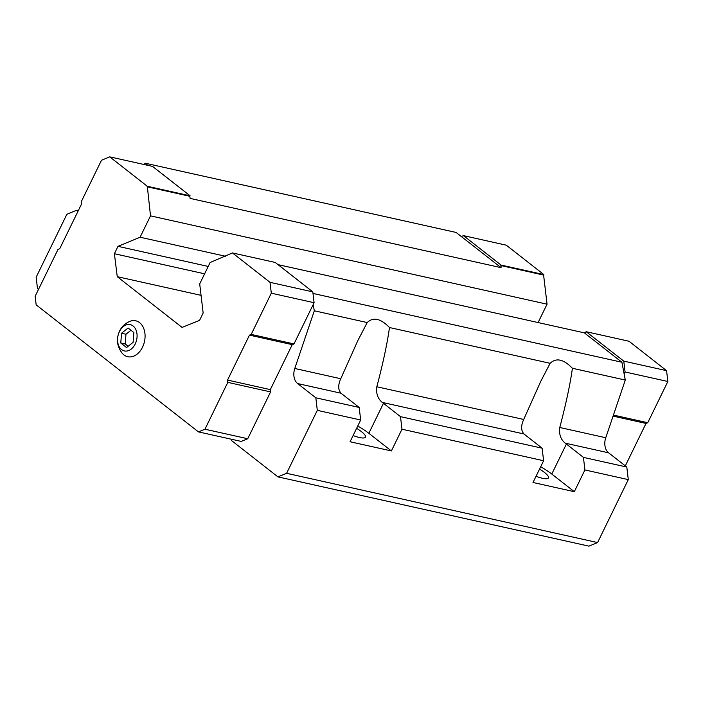 <?xml version="1.0" encoding="UTF-8"?>
<svg xmlns="http://www.w3.org/2000/svg" width="703" height="703" viewBox="0 0 703 703"><rect width="100%" height="100%" fill="white"/><g stroke="black" fill="none" stroke-linecap="round" stroke-linejoin="round"><path stroke-width="1.05" d="M120.775 343.011L126.566 347.537L133.113 342.308L133.878 332.554L128.087 328.02L121.54 333.257L120.775 343.011L125.204 343.995L128.131 346.289M119.44 331.605A13.48 9.543 -77.4 0 0 126.285 351.096A13.48 9.543 -77.4 0 0 136.259 330.647A13.48 9.543 -77.4 0 0 119.44 331.605M231.208 439.19L231.357 440.412L277.94 476.88L286.604 473.304L317.308 410.35L360.683 420.007L359.189 407.45L342.159 394.119A29.957 6.766 -154 0 1 341.06 393.232C338.038 389.849 337.941 385.007 340.77 378.724L357.801 340.665L367.212 322.563C373.214 316.772 380.631 318.424 389.471 327.528C387.371 342.941 383.161 362.686 376.834 386.764C375.956 393.495 377.775 398.715 382.283 402.415A29.957 6.766 -154 0 1 383.469 403.32L400.499 416.651L542.118 448.189L525.088 434.858A29.957 6.766 -154 0 1 523.99 433.979C520.967 430.588 520.87 425.754 523.7 419.463L540.73 381.404L550.141 363.31C556.143 357.511 563.569 359.163 572.4 368.267C570.3 383.689 566.091 403.434 559.773 427.503C558.876 434.226 560.695 439.445 565.212 443.154A29.957 6.766 -154 0 1 566.398 444.059L583.428 457.389L626.804 467.056L608.622 452.829A12.839 9.086 -77.4 0 1 605.758 437.741L625.292 380.051L621.909 362.247L584.369 332.862L278.019 264.636M400.499 416.651L401.984 429.208L543.612 460.746L542.118 448.189M583.428 457.389L584.914 469.947L628.289 479.613L626.804 467.056M367.212 322.563L314.32 310.788L294.777 368.486A12.839 9.086 -77.4 0 0 297.641 383.566L341.06 393.232M147.885 165.363L145.117 163.184L144.212 164.537M145.117 163.184L456.098 232.447L501.072 267.658L501.054 265.057L463.488 235.646L461.326 236.542M389.471 327.528L550.141 363.31M314.32 310.788L313.151 304.645L314.092 302.712L312.8 291.868L275.233 262.456L232.456 252.931L210.118 262.527L199.705 283.889L203.149 313.002L199.555 320.383L182.077 327.413L117.252 276.674L201.058 295.339M117.252 276.674L114.396 253.721L117.999 246.34L140.09 237.227L150.512 215.865L147.296 186.269L109.73 156.857L101.496 160.258L81.39 201.48L81.662 203.765L59.729 248.73L57.998 249.442L35.15 296.288L36.169 304.847L198.457 431.897L241.243 441.422L247.737 438.742L270.585 391.905L270.321 389.62L292.246 344.646L293.986 343.934L313.151 304.645M77.875 211.524L76.381 210.355L66.855 214.292L36.143 277.246L37.496 288.661L38.489 289.434M317.308 410.35L315.823 397.793L297.641 383.566M277.94 476.88L588.921 546.143L597.585 542.567L628.289 479.613M286.604 473.304L597.585 542.567M401.984 429.208L391.386 450.948L350.076 441.748L360.683 420.007M584.914 469.947L574.316 491.687L533.006 482.486L543.612 460.746M315.823 397.793L359.189 407.45M572.4 368.267L625.292 380.051M312.993 293.45L621.909 362.247M624.123 373.899L625.072 371.975L623.781 361.122L586.214 331.719L584.369 332.862M114.396 253.721L204.617 273.819M117.999 246.34L208.22 266.437M140.09 237.227L225.399 256.226M538.094 322.554L547.057 304.179L543.604 275.075L500.817 265.541M150.512 215.865L547.057 304.179M147.059 186.761L189.836 196.286L190.091 198.395L501.072 267.658M76.381 210.355L78.244 210.777M189.836 196.286L190.082 195.794L152.507 166.391L109.73 156.857M198.457 431.897L204.96 429.217L227.807 382.37L227.535 380.086L249.468 335.12L251.199 334.408L271.305 293.186L314.092 302.712M251.199 334.408L293.986 343.934M271.305 293.186L270.022 282.342L312.8 291.868M270.022 282.342L232.456 252.931M147.296 186.269L190.082 195.794M204.96 429.217L247.737 438.742M227.807 382.37L270.585 391.905M227.535 380.086L270.321 389.62M249.468 335.12L292.246 344.646M122.304 353.363A18.401 13.032 -77.4 0 0 144.466 341.596A18.401 13.032 -77.4 0 0 129.396 321.543C124.967 323.591 121.681 326.781 119.536 331.113C116.021 339.031 116.944 346.447 122.304 353.363M625.31 465.887L646.013 423.434L647.744 422.723L613.429 415.078M647.744 422.723L667.85 381.501L625.072 371.975M667.85 381.501L666.567 370.657L623.781 361.122M666.567 370.657L628.992 341.245L586.214 331.719M543.604 275.075L543.841 274.583L501.054 265.057M543.841 274.583L506.274 245.18L463.488 235.646M646.013 423.434L613.086 416.106M566.398 444.059L551.776 474.042A29.957 6.766 26 0 0 540.66 466.792M536.029 476.3A19.262 4.35 26 0 0 548.437 477.882A19.262 4.35 26 0 0 539.544 469.077M551.776 474.042L574.316 491.687M383.469 403.32L368.847 433.303A29.957 6.766 26 0 0 357.73 426.053M353.099 435.561A19.262 4.35 26 0 0 365.498 437.143A19.262 4.35 26 0 0 356.614 428.338M368.847 433.303L391.386 450.948M121.54 333.257L125.969 334.241L125.204 343.995M130.951 330.261L125.969 334.241M294.777 368.486L340.77 378.724M382.283 402.415L523.99 433.979M376.834 386.764L523.7 419.463M565.212 443.154L608.622 452.829M559.773 427.503L605.758 437.741"/></g></svg>
